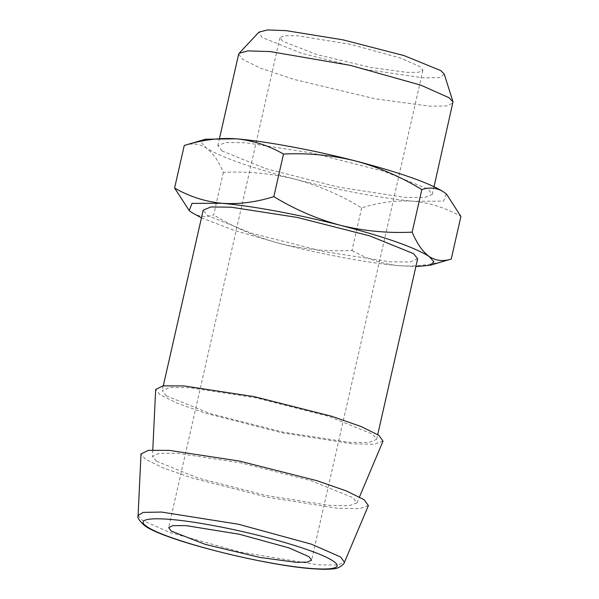 <?xml version="1.0" encoding="UTF-8"?>
<svg xmlns="http://www.w3.org/2000/svg" width="599" height="599" viewBox="0 0 599 599"><rect width="100%" height="100%" fill="white"/><g stroke="black" fill="none" stroke-linecap="round" stroke-linejoin="round"><path stroke-width="0.45" stroke-dasharray="3 2.25" d="M282.661 41.241L279.95 37.767L284.023 35.783L297.261 35.715L350.587 44.333L400.372 58.028L420.199 66.774L422.909 70.248L418.626 72.262L407.148 72.397L371.021 67.5L316.654 54.524L282.661 41.241M444.293 74.201L439.703 77.585L423.575 77.9L366.356 69.506L301.574 53.274L262.025 37.415L258.955 32.091M238.634 54.21L242.692 59.421L260.752 68.219L293.69 79.345L375.236 98.813L429.431 106.15L446.644 105.948L453.061 102.931M221.915 150.888L265.889 168.678L338.39 187.12L404.452 197.333L424.549 197.573L432.283 194.39L428.225 189.179L384.251 171.389L311.75 152.947L245.687 142.734L225.583 142.495L217.849 145.677L221.915 150.888M368.385 505.593L359.43 508.731L337.664 508.289L267.626 497.305L191.478 477.837L162.793 467.767L145.362 459.134L141.012 453.937M446.277 193.964L443.492 201.144L413.767 201.249C383.922 198.741 336.885 190.01 294.985 179.198C250.112 167.473 220.544 157.065 206.281 147.983L201.564 142.659L205.42 139.238M156.391 461.178L197.85 477.995L266.33 495.5L329.315 505.384L348.888 505.781L356.937 502.958L353.155 497.702L310.731 480.585L240.933 462.907L177.91 453.316L159.154 453.256L152.475 456.505L156.391 461.178M184.26 145.467C192.301 142.862 199.639 143.7 206.281 147.983C212.885 152.872 218.568 161.004 223.337 172.385C247.574 171.179 271.459 173.448 294.985 179.198C318.331 185.473 340.561 195.034 361.661 207.89C379.504 202.275 396.867 200.066 413.767 201.249C430.509 202.964 446.218 208.04 460.908 216.479M383.031 441.134L374.076 444.271L352.309 443.829L282.271 432.845L206.123 413.377L177.431 403.307L160.008 394.674L155.658 389.477M223.337 172.385L213.663 214.966C205.712 217.579 198.374 216.741 191.635 212.443L188.842 210.234M361.661 207.89L351.987 250.472C327.75 251.677 303.865 249.409 280.339 243.658C256.986 237.384 234.763 227.822 213.663 214.966M451.234 259.06C433.391 264.676 416.02 266.892 399.121 265.709C382.387 263.987 366.67 258.91 351.987 250.472M166.26 395.834L210.234 413.624L282.735 432.074L348.798 442.279L368.902 442.526L376.636 439.344L372.571 434.125L328.596 416.335L256.095 397.893L190.033 387.68L169.936 387.441L162.202 390.623L166.26 395.834M201.451 217.864L234.374 230.413L280.339 243.658C322.24 254.47 369.276 263.201 399.121 265.709L415.886 266.577M417.638 258.85L409.911 262.033L389.807 261.793L323.745 251.58L251.243 233.138L207.269 215.348L203.203 210.137M138.092 515.425L142.045 520.142L170.191 532.601L240.82 552.151L317.934 564.864L337.814 564.999L344.447 562.311M279.95 37.767L168.648 527.659M422.909 70.248L311.607 560.14M432.283 194.39L434.043 186.663M219.608 137.95L217.849 145.677M152.782 449.976L152.475 456.505M356.937 502.958L359.482 496.93M163.287 385.838L162.202 390.623M376.636 439.337L377.722 434.56"/><path stroke-width="0.9" d="M308.897 556.666L289.07 547.92L239.286 534.233L185.96 525.608L172.722 525.675L168.648 527.659L171.359 531.133L205.352 544.416L259.719 557.399L295.846 562.289L307.324 562.154L311.607 560.14L308.897 556.666M239.151 53.281L258.955 32.091L267.618 29.95L286.18 30.646L343.287 39.908L404.13 55.625L440.827 70.6L444.293 74.201L453.001 101.867L449.003 97.712L420.865 85.163L350.363 65.366L270.194 51.581L247.821 50.893L239.151 53.281L238.634 54.21L219.608 137.95M146.987 526.611C159.881 536.142 217.257 553.191 266.66 562.176C316.796 571.671 348.73 571.191 333.261 561.188C320.368 551.657 262.991 534.608 213.588 525.623C163.46 516.136 131.525 516.608 146.987 526.611M434.043 186.663L453.001 101.867M138.092 515.425L141.012 453.937L148.447 450.321L169.3 450.388L239.383 461.058L317.006 480.712L346.379 490.963L364.177 499.746L368.385 505.593L344.447 562.311L340.629 557.003L311.502 544.206L238.357 524.222L161.543 512.063L143.221 512.392L138.092 515.425C137.029 517.386 139.215 520.801 144.673 525.652C164.081 540.478 268.704 566.407 315.426 568.938C322.704 569.424 328.604 569.387 333.119 568.833C337.274 569.14 344.058 564.939 344.447 562.311M184.26 145.467L205.42 139.238L236.365 138.818C266.218 141.327 313.255 150.057 355.155 160.869C400.02 172.594 429.588 183.002 443.852 192.084L446.644 194.293L443.852 192.084C437.21 187.794 429.872 186.955 421.831 189.561C400.783 176.727 378.553 167.166 355.155 160.869C331.681 155.126 307.796 152.85 283.507 154.055C268.854 145.632 253.137 140.548 236.365 138.818C219.511 137.628 202.14 139.844 184.26 145.467L174.586 188.049C189.239 196.472 204.948 201.549 221.72 203.278C238.582 204.469 255.953 202.252 273.833 196.637C294.88 209.47 317.103 219.032 340.509 225.329C363.975 231.072 387.86 233.348 412.157 232.142L421.831 189.561M412.157 232.142C416.994 243.621 422.677 251.752 429.206 256.544C435.945 260.835 443.282 261.673 451.234 259.06L460.908 216.479L446.644 194.293M152.782 449.976L155.658 389.477L163.085 385.861L183.945 385.928L254.021 396.598L331.651 416.253L361.025 426.503L378.823 435.286L383.031 441.134L359.482 496.93M283.507 154.055L273.833 196.637M415.886 266.577L430.067 265.29L433.923 261.86L429.206 256.544C414.942 247.462 385.374 237.054 340.509 225.329C298.609 214.517 251.573 205.786 221.72 203.278L192.002 203.383L189.217 210.563L174.586 188.049M451.234 259.06L430.067 265.29M189.217 210.563L191.635 212.443L201.451 217.864M163.287 385.838L203.203 210.137L210.938 206.954L231.042 207.194L297.104 217.407L369.605 235.849L413.58 253.639L417.638 258.85L377.722 434.56"/></g></svg>
